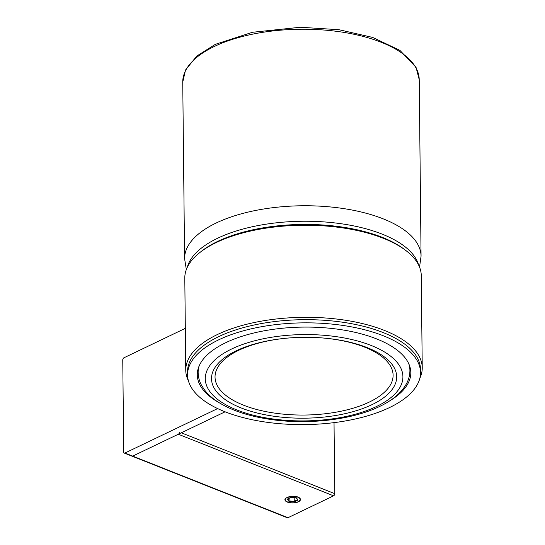 <?xml version="1.0" encoding="UTF-8"?>
<svg xmlns="http://www.w3.org/2000/svg" width="545" height="545" viewBox="0 0 545 545"><rect width="100%" height="100%" fill="white"/><g stroke="black" fill="none" stroke-linecap="round" stroke-linejoin="round"><path stroke-width="0.82" d="M287.637 501.993A7.412 3.236 179.4 0 0 295.663 502.517A7.412 3.236 179.4 0 0 300.091 499.499A7.412 3.236 179.4 0 0 297.72 497.163A7.412 3.236 179.4 0 0 289.702 496.638A7.412 3.236 179.4 0 0 285.267 499.656A7.412 3.236 179.4 0 0 287.637 501.993M185.32 328.349L123.947 357.786A1.764 1.083 -68.4 0 0 122.761 359.945L123.729 452.023A1.764 1.083 -68.4 0 0 124.28 453.086L132.04 456.165A1.764 1.083 -68.4 0 0 132.708 456.111A1.764 1.083 111.6 0 1 132.04 456.165L287.331 517.75A1.764 1.083 -68.4 0 0 287.998 517.696L333.595 495.827A1.764 1.083 -68.4 0 0 334.78 493.668L334.031 422.641M124.28 453.086A1.764 1.083 -68.4 0 0 124.948 453.031L132.708 456.111L178.304 434.242A1.764 1.083 -68.4 0 0 179.489 432.083M285.723 498.13A7.766 3.393 179.4 0 0 285.907 501.298A7.766 3.393 179.4 0 0 298.374 501.836A7.766 3.393 179.4 0 0 299.484 501.155A7.766 3.393 179.4 0 0 298.987 497.544A7.766 3.393 179.4 0 0 291.309 496.25L285.723 498.13M289.184 498.266L288.939 501.373L287.317 499.091L291.173 497.149M294.137 497.612L294.3 501.863L288.939 501.373M291.057 497.292L296.419 497.783L298.04 500.065L297.645 499.711L298.04 500.065L294.3 501.863M124.948 453.031L217.639 408.58M287.998 517.696L132.708 456.111L225.092 411.809M199.409 252.894L200.935 251.667A116.48 50.876 -0.6 0 1 217.612 241.435A116.48 50.876 -0.6 0 1 404.581 249.535L406.134 250.734A118.245 51.652 179.4 0 0 216.331 242.505A118.245 51.652 179.4 0 0 199.409 252.894A118.245 51.652 179.4 0 0 184.796 278.134L185.756 370.205A118.245 51.652 -0.6 0 1 217.298 334.582A118.245 51.652 -0.6 0 1 346.927 320.474A118.245 51.652 -0.6 0 1 422.239 367.732A118.245 51.652 -0.6 0 1 419.793 378.434M422.239 367.732L421.271 275.654A118.245 51.652 179.4 0 0 406.134 250.734M420.447 370.92A116.48 50.876 179.4 0 0 347.989 323.069A116.48 50.876 179.4 0 0 218.606 336.681A116.48 50.876 179.4 0 0 187.616 373.359M188.427 380.86A118.245 51.652 -0.6 0 1 185.756 370.205M389.457 407.599A116.48 50.876 -0.6 0 1 261.764 421.496A116.48 50.876 -0.6 0 1 187.575 374.946A116.48 50.876 -0.6 0 1 218.64 339.855A116.48 50.876 -0.6 0 1 346.334 325.965A116.48 50.876 -0.6 0 1 420.522 372.507A116.48 50.876 -0.6 0 1 389.457 407.599M187.575 374.946L187.541 371.772A116.48 50.876 -0.6 0 1 218.606 336.681A116.48 50.876 -0.6 0 1 346.3 322.79A116.48 50.876 -0.6 0 1 420.488 369.333L420.522 372.507M200.185 252.281A116.48 50.876 -0.6 0 1 217.612 241.435A116.48 50.876 -0.6 0 1 405.344 250.135M187.242 267.425A116.48 50.876 -0.6 0 1 217.578 238.26A116.48 50.876 -0.6 0 1 338.881 223.423A116.48 50.876 -0.6 0 1 418.608 264.999M219.376 402.857A106.772 46.638 -0.6 0 1 197.283 374.844A106.772 46.638 -0.6 0 1 225.759 342.682A106.772 46.638 -0.6 0 1 342.812 329.943A106.772 46.638 -0.6 0 1 410.814 372.61A106.772 46.638 -0.6 0 1 389.307 401.079M236.203 350.823A92.582 40.439 -0.6 0 1 283.843 338.452A92.582 40.439 -0.6 0 1 323.505 338.036A92.582 40.439 -0.6 0 1 392.366 364.816A92.582 40.439 -0.6 0 1 371.976 404.669A92.582 40.439 -0.6 0 1 241.142 407.933A92.582 40.439 -0.6 0 1 236.203 350.823M323.124 338.009A89.033 38.886 -0.6 0 1 389.021 363.808A89.033 38.886 -0.6 0 1 369.353 402.046A89.033 38.886 -0.6 0 1 243.54 405.187A89.033 38.886 -0.6 0 1 238.792 350.265A89.033 38.886 -0.6 0 1 284.231 338.411M178.304 434.242L333.595 495.827M181.308 432.805L334.78 493.668M287.794 498.934L289.211 500.923L294.177 501.373L297.597 499.738M182.745 82.125L184.591 258.65A118.245 51.652 -0.6 0 1 216.127 223.028A118.245 51.652 -0.6 0 1 345.755 208.919A118.245 51.652 -0.6 0 1 421.067 256.177L419.221 79.645A118.245 51.652 -0.6 0 0 343.909 32.393A118.245 51.652 -0.6 0 0 214.28 46.495A118.245 51.652 -0.6 0 0 182.745 82.125L185.532 70.012L196.752 56.081L215.343 44.343L252.471 32.278L300.315 27.25L338.956 29.709L372.63 37.421L399.887 50.338L416.046 67.355L419.221 79.645M376.554 406.481A98.829 43.171 -0.6 0 1 236.898 409.969A98.829 43.171 -0.6 0 1 231.625 349.004A98.829 43.171 -0.6 0 1 371.281 345.516A98.829 43.171 -0.6 0 1 376.554 406.481M408.791 363.801A105.894 46.25 -0.6 0 1 409.908 370.287C409.929 374.796 408.866 379.122 406.72 383.271C401.645 392.611 392.584 400.357 379.545 406.502C352.125 419.895 307.843 424.991 270.334 419.398C248.772 416.251 231.271 410.405 217.823 401.876C212.455 398.409 208.088 394.519 204.722 390.213L201.589 385.41C199.368 381.309 198.216 377.011 198.142 372.501A105.894 46.25 -0.6 0 1 199.123 365.995M291.119 497.34L287.542 499.05M296.296 497.81L291.112 497.34M297.699 499.881L296.221 497.803M198.142 372.501L198.101 368.856M184.591 258.65L186.342 269.55M419.541 267.104L421.067 256.177M409.908 370.287L409.867 366.635"/></g></svg>
